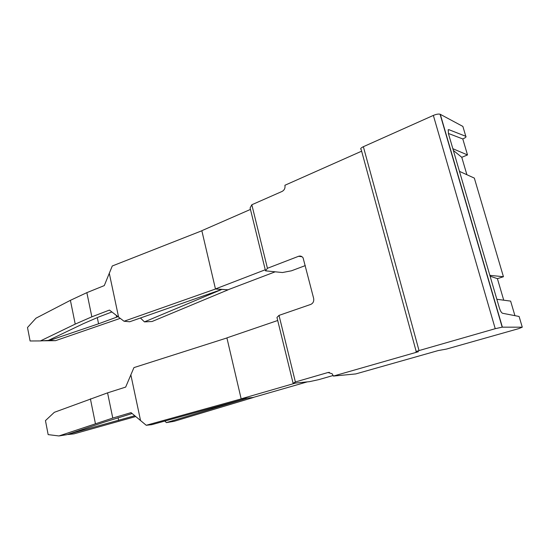 <?xml version="1.0" encoding="UTF-8"?>
<svg xmlns="http://www.w3.org/2000/svg" width="550" height="550" viewBox="0 0 550 550"><rect width="100%" height="100%" fill="white"/><g stroke="black" fill="none" stroke-linecap="round" stroke-linejoin="round"><path stroke-width="0.82" d="M333.197 375.499L318.78 379.631L309.595 381.638L293.116 383.322L295.384 381.975L327.972 372.515L332.118 373.752L333.376 376.076L355.74 373.931L438.116 350.591L446.414 349.085L518.746 328.625L522.273 327.188L502.178 327.161L495.234 328.694L419.031 350.577C416.268 351.402 415.36 351.821 416.288 351.842L418.399 351.718L333.376 376.076M302.067 256.754L298.567 256.293C300.389 255.702 301.902 256.224 303.091 257.854L313.644 298.375C314.105 301.269 313.143 303.284 310.743 304.418L279.015 315.384L276.959 317.446L293.116 383.322M305.319 265.588L291.493 270.793L282.452 272.532L265.526 270.847L250.106 207.969L251.824 204.758L267.438 268.29L298.567 256.293M279.015 315.384L295.384 381.975M265.526 270.847L267.438 268.29M361.632 151.181L284.921 185.261C285.361 188.038 284.439 190.087 282.15 191.4L251.824 204.758M519.214 316.848L519.104 316.47L502.569 313.273C501.435 312.792 500.369 311.004 499.373 307.924L448.436 133.609L448.243 129.759L448.848 129.656L465.802 136.311L462.88 126.424L440.062 114.201C438.446 113.829 436.212 114.235 433.352 115.417L363.364 146.699C360.841 147.936 360.112 148.871 361.178 149.511L416.206 351.539M465.802 136.311C466.538 136.833 465.534 137.713 462.791 138.951L448.388 133.458M466.888 174.721L461.773 157.3L467.507 154.949L462.791 138.951M503.731 300.19L497.406 278.657L503.436 276.726L474.334 178.097L459.463 171.366M496.849 299.276L510.627 301.111L514.924 315.659M489.857 275.351L503.436 276.726M452.842 148.706L467.507 154.949M461.773 157.3L453.344 150.425M497.406 278.657L490.098 276.176M250.463 209.426L201.836 230.684L215.476 289.018L228.147 289.802L152.082 321.496L144.458 321.887L140.429 317.996M109.257 273.137L118.594 317.116L109.443 310.076L91.85 316.821L86.852 292.648L104.287 285.594L112.269 265.987L201.857 230.766M215.476 289.018L124.052 321.241L118.594 317.116M265.265 269.761L215.456 288.936L228.147 289.802M124.052 321.241L129.69 321.764L221.877 289.417L144.458 321.887M116.208 315.274L116.614 317.185L117.961 316.628M48.393 340.402L49.699 340.388L98.574 323.785L116.614 317.185M49.699 340.388L55.523 340.67L120.244 318.361M111.904 311.967L98.897 316.924L83.291 323.702L48.373 340.416L40.411 340.924L75.226 324.101L91.85 316.821M40.411 340.924L30.099 340.979L27.5 327.511L35.984 318.189L70.4 300.327L86.852 292.648M70.4 300.327L75.226 324.101M97.288 317.625L98.574 323.785M42.522 340.787L55.523 340.67M275.213 271.81L228.133 289.726M277.709 320.499L226.903 337.872L241.154 398.819L253.598 397.423L173.958 421.362L166.361 422.613L164.869 421.046M253.577 397.334L307.306 381.872L295.536 383.075L241.154 398.819L253.598 397.423M241.175 398.901L146.231 425.274L151.752 424.676L247.452 398.152L166.361 422.613M67.561 434.459L134.771 415.745M68.227 434.493L73.989 433.861L135.719 416.543M226.923 337.954L133.939 367.606L125.668 387.09L107.566 392.858L112.777 418.062L131.051 412.631L146.231 425.274M132.124 413.531L103.483 422.379L66.914 434.679L58.946 435.951L112.777 418.062M118.092 417.725L118.656 420.42M130.824 374.736L140.566 420.626M58.946 435.951L48.153 434.617L45.458 420.619L54.333 412.314L107.566 392.858M90.392 398.846L95.418 423.617M329.45 372.384L327.972 372.515M363.364 146.699L419.031 350.577M433.352 115.417L495.234 328.694M440.282 114.29L502.377 327.154M519.104 316.47L522.273 327.188M448.848 129.656L448.106 129.979M440.062 114.201L502.178 327.161"/></g></svg>
